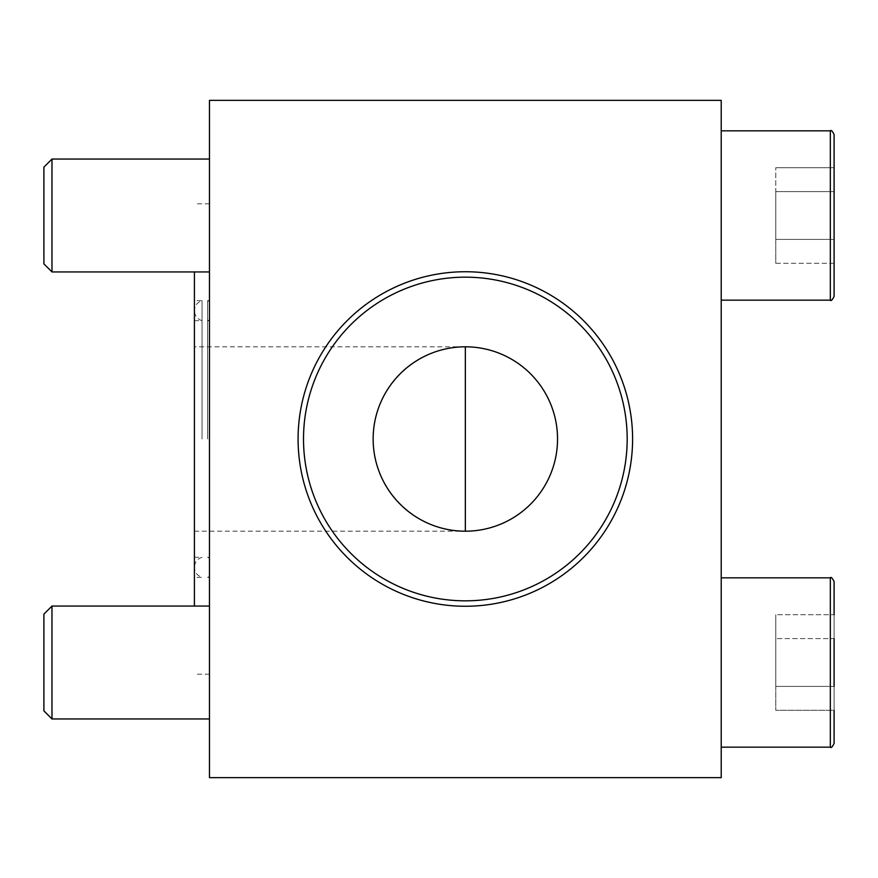 <?xml version="1.0" encoding="UTF-8"?>
<svg xmlns="http://www.w3.org/2000/svg" width="878" height="878" viewBox="0 0 878 878"><rect width="100%" height="100%" fill="white"/><g stroke="black" fill="none" stroke-linecap="round" stroke-linejoin="round"><path stroke-width="0.66" stroke-dasharray="4.39 3.29" d="M373.15 439C372.118 488.278 416.062 532.222 465.34 531.19A92.19 92.19 0 0 0 557.53 439A92.19 92.19 0 0 0 465.34 346.81C416.062 345.778 372.118 389.722 373.15 439M721.211 215.494L721.211 300.166L721.211 215.494M721.211 662.506L721.211 577.834L721.211 662.506M721.211 777.656L721.211 100.344L209.469 100.344L209.469 777.656L721.211 777.656M194.411 271.939L194.411 606.061M202.05 439L202.05 300.66L202.05 439M632.599 439A167.259 167.259 0 0 1 465.34 606.259A167.259 167.259 0 0 1 298.081 439A167.259 167.259 0 0 1 465.34 271.741A167.259 167.259 0 0 1 632.599 439M209.469 439L209.469 203.817L209.469 439M209.469 215.494L209.469 271.939L209.469 215.494M209.469 662.506L209.469 718.95L209.469 662.506M194.411 320.711L202.05 320.711C197.265 319.076 194.718 315.74 194.411 310.691L194.411 567.309C194.718 572.368 197.265 575.705 202.05 577.34L194.411 577.34M43.9 662.506L43.9 614.139L43.9 710.862L51.978 718.95L51.978 606.061L51.978 718.95L51.978 606.061L43.9 614.139L43.9 662.506M834.1 614.71L834.1 638.602L834.1 614.71L775.779 614.71L775.779 686.398L775.779 614.71L775.779 638.602L775.779 614.71L834.1 614.71L834.1 710.302L834.1 614.71L834.1 710.302L834.1 686.398L834.1 710.302L775.779 710.302L775.779 638.602L834.1 638.602L834.1 686.398L775.779 686.398L834.1 686.398L775.779 686.398L775.779 710.302L834.1 710.302M834.1 743.403L834.1 581.598M43.9 215.494L43.9 263.861L43.9 167.138L43.9 263.861L51.978 271.939L51.978 159.05L51.978 271.939L51.978 159.05L43.9 167.138L43.9 215.494M834.1 215.494L834.1 263.29L834.1 167.698L834.1 263.29L834.1 167.698L834.1 263.29L775.779 263.29L775.779 191.602L834.1 191.602L834.1 167.698L834.1 215.494M834.1 296.402L834.1 134.597M834.1 686.398L775.779 686.398L775.779 638.602L834.1 638.602M834.1 191.602L775.779 191.602L834.1 191.602L775.779 191.602L775.779 239.398L775.779 167.698L775.779 239.398L834.1 239.398L775.779 239.398L775.779 263.29L834.1 263.29M775.779 167.698L834.1 167.698L775.779 167.698M775.779 239.398L834.1 239.398L775.779 239.398L775.779 263.29L775.779 239.398M207.592 439L207.592 300.66L207.592 439M194.411 531.19L465.34 531.19A92.19 92.19 0 0 0 557.53 439A92.19 92.19 0 0 0 465.34 346.81L194.411 346.81M721.211 577.834L830.336 577.834L830.336 747.167L830.336 577.834L830.336 747.167L721.211 747.167M721.211 130.833L830.336 130.833L830.336 300.166L830.336 130.833L830.336 300.166L721.211 300.166M194.411 557.289L202.05 557.289C197.265 558.924 194.718 562.26 194.411 567.309L194.411 310.691C194.718 305.632 197.265 302.295 202.05 300.66L194.411 300.66M209.469 203.817L194.411 203.817M209.469 674.183L194.411 674.183M209.469 606.061L51.978 606.061M209.469 718.95L51.978 718.95M209.469 159.05L51.978 159.05M209.469 271.939L51.978 271.939M209.469 300.66L207.592 300.66L209.469 301.373M209.469 577.34L207.592 577.34L209.469 576.626M209.469 557.289L207.592 557.289L209.469 558.002M209.469 320.711L207.592 320.711L209.469 319.998"/><path stroke-width="1.32" d="M373.15 439A92.19 92.19 0 0 0 511.435 518.843A92.19 92.19 0 0 0 511.435 359.157A92.19 92.19 0 0 0 373.15 439M721.211 100.344L721.211 777.656L209.469 777.656L209.469 100.344L721.211 100.344M194.411 606.061L194.411 271.939M43.9 710.862L43.9 614.139L51.978 606.061L51.978 718.95L43.9 710.862M834.1 686.398L834.1 638.602M834.1 710.302L834.1 743.403C832.355 746.969 831.093 748.232 830.336 747.167L830.336 577.834C830.983 576.703 832.234 577.954 834.1 581.598L834.1 614.71M721.211 130.833L830.336 130.833L830.336 300.166C830.983 301.297 832.234 300.046 834.1 296.402L834.1 134.597C832.355 131.031 831.093 129.768 830.336 130.833C831.093 129.768 832.355 131.031 834.1 134.597M43.9 263.861L43.9 167.138L51.978 159.05L51.978 271.939L43.9 263.861M834.1 263.29L834.1 191.602M298.081 439A167.259 167.259 0 0 0 548.969 583.848A167.259 167.259 0 0 0 548.969 294.152A167.259 167.259 0 0 0 298.081 439M303.514 439A161.826 161.826 0 0 0 546.259 579.151A161.826 161.826 0 0 0 546.259 298.849A161.826 161.826 0 0 0 303.514 439M465.34 531.19L465.34 346.81M209.469 606.061L51.978 606.061M209.469 718.95L51.978 718.95M834.1 581.598C832.234 577.954 830.983 576.703 830.336 577.834L721.211 577.834M834.1 743.403C832.355 746.969 831.093 748.232 830.336 747.167L721.211 747.167M209.469 159.05L51.978 159.05M209.469 271.939L51.978 271.939M721.211 300.166L830.336 300.166C830.983 301.297 832.234 300.046 834.1 296.402"/></g></svg>
